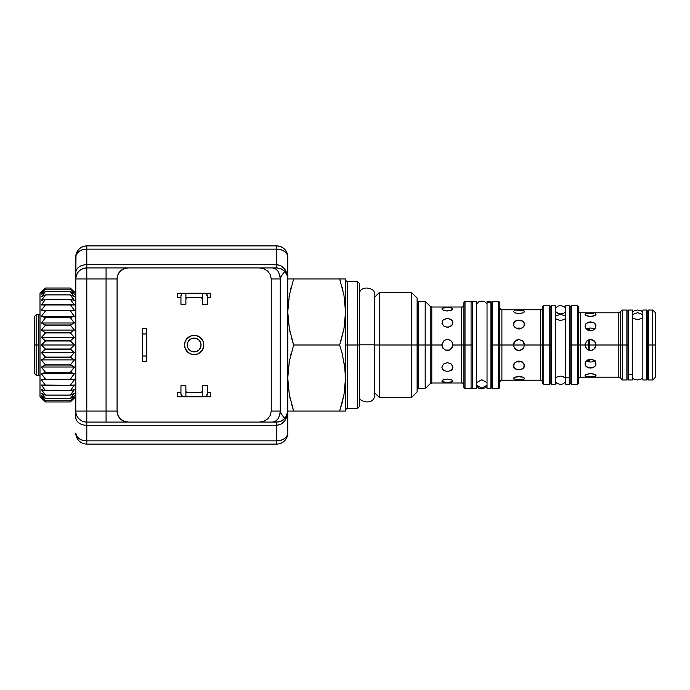 <?xml version="1.0" encoding="UTF-8"?>
<svg xmlns="http://www.w3.org/2000/svg" width="690" height="690" viewBox="0 0 690 690"><rect width="100%" height="100%" fill="white"/><g stroke="black" fill="none" stroke-linecap="round" stroke-linejoin="round"><path stroke-width="1.03" d="M449.363 339.851L451.295 341.11L452.485 342.896L452.485 347.105L449.509 350.089L445.291 350.089L442.316 347.113L441.997 343.922L444.343 340.42L446.327 339.601L449.509 339.92L448.483 339.601M447.405 350.503L449.509 350.08L446.378 350.408M444.395 340.386L443.506 341.11L445.291 339.911L447.525 339.497M447.198 339.497L446.378 339.592M452.795 343.922L452.907 345L461.714 345L461.714 307.015L431.793 307.015L431.793 345L441.893 345L441.997 343.922M441.893 308.87L442.316 309.577L441.997 308.551L442.825 308.042L448.474 307.568L451.976 308.042L451.295 307.861L452.795 308.551L452.795 309.224L450.458 310.552L446.327 310.905L442.825 309.931L441.997 308.551M444.334 307.723L449.509 307.628M452.907 308.87L452.485 309.577L452.485 308.275L450.458 307.723M452.795 321.816L451.976 325.223L448.474 327.267L444.334 326.534L441.997 323.55L442.825 320.264L446.327 318.53L450.458 319.134L452.795 321.816M442.333 324.464L442.316 320.997L443.506 319.634L447.405 318.452L451.295 319.643L452.485 321.005L452.907 322.67L452.459 324.464M451.338 325.896L447.396 327.362L443.446 325.878M445.283 350.08L442.825 348.062L441.893 345.121M446.447 350.425L444.369 349.597M451.338 348.847L449.509 350.089M463.913 304.808C463.309 306.584 462.576 307.317 461.714 307.015L461.714 345L463.913 345L461.714 345L461.714 382.985L461.714 345L452.907 345L451.295 348.89M499.698 387.582L499.698 345L491.444 345L491.444 387.582L492.539 388.686L492.539 345L492.539 388.686L498.603 388.686L498.603 345L498.603 388.686L499.698 387.582L499.698 302.418L498.603 301.314L498.603 345L498.603 301.314L492.539 301.314L492.539 345L492.539 301.314L491.444 302.418L491.444 345L490.892 345L513.464 345L515.076 341.102L518.975 339.497L522.865 341.11L524.478 345L540.442 345L540.442 309.767L501.897 309.767L501.897 380.233C501.035 379.931 500.302 380.664 499.698 382.433M463.913 387.582L465.017 388.686L471.072 388.686L472.176 387.582L472.176 345L472.728 345L472.176 345L472.176 302.418L471.072 301.314L471.072 345L471.072 301.314L465.017 301.314L465.017 345L465.017 301.314L463.913 302.418L463.913 345L472.176 345L471.072 345L471.072 388.686L471.072 345L465.017 345L465.017 388.686L465.017 345L463.913 345L463.913 387.582L463.913 302.418M515.12 348.942L513.567 346.078L513.886 342.887L516.862 339.911L518.975 339.497L522.865 341.11L524.055 342.896L524.478 345L523.52 348.096M514.499 348.217L513.464 345L499.698 345L499.698 302.418M520.165 350.373L517.897 350.399L515.766 349.485M519.165 350.503L516.681 350.011M522.089 349.537L518.794 350.503M542.642 306.817L542.642 345L543.746 345L543.746 305.722L542.642 307.55C542.038 309.336 541.305 310.069 540.442 309.767L540.442 345L542.642 345L540.442 345L540.442 380.233L540.442 345L524.478 345L523.546 348.062L521.002 350.115M523.512 348.114L522.744 349.011M578.427 383.183L578.427 345L570.164 345L570.164 383.183L571.268 384.278L571.268 345L571.268 384.278L577.323 384.278L577.323 345L577.323 384.278L578.427 383.183L578.427 306.817L577.323 305.722L577.323 345L577.323 305.722L571.268 305.722L571.268 345L571.268 305.722L570.164 306.817L570.164 345L569.621 345L585.034 345L586.647 341.102L588.432 339.911L591.615 339.601L595.116 341.938L595.936 346.078L593.598 349.58L590.536 350.503L586.647 348.89L585.034 345L586.647 341.102L590.536 339.497L594.435 341.11L596.039 345L618.801 345L618.801 312.794L580.626 312.794L580.626 377.206C579.764 376.904 579.031 377.637 578.427 379.405M542.642 383.183L543.746 384.278L549.801 384.278L550.896 383.183L550.896 345L551.448 345L550.896 345L550.896 306.817L549.801 305.722L549.801 345L549.801 305.722L543.746 305.722L543.746 345L550.896 345L549.801 345L549.801 384.278L549.801 345L543.746 345L543.746 384.278L543.746 345L542.642 345L542.642 383.183L542.642 307.55M587.518 349.606L585.957 348.062L585.034 345L578.427 345L578.427 306.817M592.65 350.08L591.606 350.399M594.513 348.804L591.615 350.399L587.475 349.58M578.427 310.595C579.031 312.363 579.764 313.096 580.626 312.794L580.626 377.206L618.801 377.206L620.362 377.853L620.362 345L620.362 377.853L622.466 379.957L622.466 345L622.466 379.957L626.874 379.957L626.874 345L626.874 379.957L627.978 378.862L627.978 345L626.874 345L628.521 345L627.978 345L627.978 311.138L626.874 310.043L626.874 345L622.466 345L626.874 345L626.874 310.043L622.466 310.043L622.466 345L620.362 345L620.362 312.147L620.362 345L622.466 345L622.466 310.043L618.801 312.794L618.801 345L620.362 345L618.801 345L618.801 377.206L618.801 345L596.039 345L595.116 348.062M655.5 312.794L652.749 310.043L648.341 310.043L647.246 311.138L647.246 345L646.694 345L655.5 345L655.5 312.794L655.5 345L652.749 345L652.749 310.043L652.749 345L648.341 345L648.341 310.043L648.341 345L647.246 345L647.246 378.862L648.341 379.957L648.341 345L648.341 379.957L652.749 379.957L652.749 345L652.749 379.957L655.5 377.206L655.5 345L655.5 377.206M452.795 346.07L452.485 347.105L452.907 345L451.89 341.817M586.647 360.887L587.475 361.362L586.647 360.887M588.423 361.707L589.467 361.914M591.615 361.914L590.536 361.983L591.615 361.914M593.598 361.362L592.65 361.707L593.598 361.362M595.116 360.292L594.435 360.887L595.116 360.292M516.862 361.707L518.966 361.983L516.862 361.707M520.044 361.914L518.966 361.983L520.044 361.914M522.028 361.362L521.079 361.707L522.028 361.362M524.366 365.588L524.366 366.252M513.567 366.252L513.567 365.588M451.312 310.259L447.396 310.957L443.489 310.259M443.489 379.741L447.405 379.043L451.976 380.061L452.907 381.13L452.485 381.725L447.396 382.45L442.316 381.725L441.893 381.13L442.825 380.061L447.405 379.043L451.312 379.741M452.459 365.545L452.907 367.33L452.485 368.995L451.295 370.358L447.396 371.548L443.506 370.358L442.316 369.003L441.893 367.33L442.342 365.536M513.903 326.077L513.464 324.291L514.395 321.885L515.913 320.764L518.975 320.091L522.028 320.764L523.546 321.894L524.478 324.291L524.029 326.077M522.891 327.534L518.966 329.001L515.033 327.534M515.076 310.491L514.386 310.673M522.028 310.362L523.546 310.673M524.478 311.492L524.055 312.199L524.055 310.897L524.366 311.837L522.865 312.898L518.966 313.605L515.076 312.898L513.464 311.492M521.079 310.267L516.862 310.267L522.865 310.491M524.055 322.627L524.478 324.291L523.546 326.844L521.071 328.621L518.966 329.001L516.862 328.621L514.386 326.844L513.567 325.171L513.886 322.618M522.882 312.889L518.966 313.605L515.059 312.889M524.055 324.809L524.478 324.059L524.055 324.809M513.886 323.498L513.886 324.809M524.055 365.191L524.478 365.942L524.055 365.191M513.464 365.942L513.886 365.191L513.886 366.502M513.464 378.508L513.886 377.792L513.886 379.103L513.886 377.792L516.862 376.585L522.882 377.111M515.059 377.111L521.079 376.585L524.055 377.801L524.055 379.103L518.966 379.802L513.567 378.827M524.055 366.502L524.478 365.942M524.038 363.923L524.055 367.382L521.726 369.374L518.966 369.909L515.076 368.736L513.886 367.382L513.464 365.709L513.912 363.906M517.897 350.399L514.386 348.062M523.546 348.062L521.045 350.097M513.464 345.043L513.558 346.018M585.456 327.819L585.456 324.404L588.432 322.196L590.536 321.894L593.598 322.558L595.936 325.214L595.625 327.819L593.598 329.967L590.536 330.803L588.432 330.424L585.957 328.63L585.034 326.068L585.965 323.679L588.432 322.196L592.65 322.196L594.435 323.058L595.625 324.404L595.625 327.819L593.598 329.967L590.536 330.803L587.475 329.967L585.456 327.819M595.116 313.562L596.039 314.373L595.116 315.451L590.536 316.52L585.957 315.451L585.034 314.373L585.957 313.562M586.647 313.389L593.581 313.269M596.039 314.373L595.625 315.089L595.625 313.786M593.598 313.269L592.641 313.182M595.625 315.089L592.641 316.331L588.432 316.322L585.957 315.451L585.137 314.054M585.456 315.089L585.034 314.373M587.483 313.269L588.406 313.182M588.432 313.182L590.511 313.122M585.456 376.214L585.034 375.627L585.965 374.541L590.536 373.48L595.116 374.549L596.039 375.627L595.625 376.214L590.536 376.878L585.456 376.214L587.483 376.731L585.137 375.947L585.456 374.912L590.536 373.48L594.435 374.204L595.625 374.912L595.936 375.947M585.456 365.596L585.034 363.932L585.965 361.362L588.432 359.576L590.536 359.197L592.65 359.576L595.116 361.37L596.039 363.932L595.625 365.596L593.598 367.442L590.536 368.106L587.475 367.442L585.957 366.321L585.034 363.932L585.456 362.181L587.483 360.033L589.467 359.292L593.598 360.033L595.936 363.052L595.625 365.596L592.641 367.805L588.432 367.805L585.456 365.596M596.039 345L589.709 345L596.039 345L595.936 346.078M585.034 345.043L585.129 346.018M417.122 387.582L418.218 388.686L425.187 388.686L425.187 345L418.218 345L418.218 388.686L418.218 345L417.122 345L418.218 345L418.218 301.314L418.218 345L425.187 345L425.187 301.314L425.187 388.686L430.241 383.631L430.241 345L431.793 345L431.793 382.985L431.793 345L430.241 345L430.241 306.369L431.793 307.015L431.793 345L441.893 345L443.454 341.162M425.187 345L430.241 345L425.187 345M463.913 385.193C463.309 383.416 462.576 382.683 461.714 382.985L431.793 382.985L430.241 383.631L430.241 306.369L425.187 301.314L418.218 301.314L417.122 302.418M590.33 339.497L589.519 339.592M593.598 376.731L587.475 376.731M588.613 339.842L588.613 345L585.034 345L588.613 345L588.613 350.158L589.458 350.399M590.536 313.122L592.65 313.182M586.647 348.89L585.957 348.062M595.116 376.438L594.426 376.611L595.116 376.438M585.034 375.627L585.456 374.912M595.625 374.912L596.039 375.627M586.647 329.113L587.475 328.638L586.647 329.113M588.423 328.293L590.536 328.017L588.423 328.293M592.65 328.293L590.536 328.017L592.65 328.293M594.435 329.113L593.598 328.638L594.435 329.113M499.698 307.568C500.302 309.336 501.035 310.069 501.897 309.767L501.897 380.233L540.442 380.233C541.305 379.931 542.038 380.664 542.642 382.433M518.932 339.497L517.948 339.592M515.042 362.457L518.975 360.999L522.917 362.483M524.478 378.508L524.055 377.801L524.366 378.827M522.865 379.509L524.055 379.103L522.865 379.509M521.079 379.733L516.862 379.733M513.567 346.078L513.464 345L524.478 345L513.464 345M515.904 349.58L515.076 348.89M520.044 350.399L518.966 350.503M515.904 379.638L515.076 379.509M524.366 364.829L523.546 368.106L520.044 369.831L515.904 369.236L513.567 366.571L514.395 363.156L517.897 361.094L522.028 361.836L524.366 364.829M515.076 321.264L518.975 320.091L522.865 321.273M516.853 328.293L518.966 328.017L516.853 328.293M521.079 328.293L518.966 328.017L521.079 328.293M443.463 364.096L447.405 362.638L451.364 364.122M452.907 367.33L451.295 370.358L447.396 371.548L443.506 370.358L441.893 367.33L443.506 364.061L447.405 362.638L451.295 364.061L452.907 367.33M452.907 381.13L452.485 380.423L452.795 381.441M441.893 381.13L442.316 380.414L441.997 381.449L444.343 382.277M451.295 382.139L451.976 381.958M450.458 382.277L445.291 382.372M441.893 344.948L441.997 346.078M447.405 339.497L449.466 339.894M593.598 340.429L594.435 341.11M591.606 339.601L592.719 339.946M585.034 345L585.137 343.922M524.366 343.922L524.478 345M522.028 340.429L522.865 341.11M450.458 340.42L451.95 341.895M451.234 341.05L449.63 339.972M524.366 323.748L524.366 324.412M513.567 324.412L513.567 323.748M447.396 350.503L446.327 350.399M441.997 381.449L442.825 381.958M588.613 361.758L588.613 359.516M588.613 330.484L588.613 328.242M589.709 339.558L589.709 350.442M589.709 359.257L589.709 361.948M589.709 328.052L589.709 330.743M411.611 345L411.611 397.44L411.611 345L379.267 345L379.267 397.44L379.267 345L374.454 345L379.267 345L379.267 292.56L379.267 345L411.611 345L411.611 292.56L411.611 345L417.122 345L411.611 345M417.122 391.929L417.122 298.071L417.122 391.929L411.611 397.44L379.267 397.44L374.454 392.619M345.138 320.376L343.965 328.656L339.653 345L293.647 345L289.343 361.319L287.747 377.965L289.334 394.706L293.647 411.068L345.552 411.068L345.552 345L347.751 345L347.751 281.693L347.751 345L345.552 345L345.552 278.933L293.647 278.933L289.343 295.251L287.747 311.906L289.334 328.647L293.647 345L339.653 345L342.093 353.125L339.653 345L343.965 328.656L345.552 311.966L345.147 320.358M340.946 340.903L343.956 328.673L339.653 345M345.552 279.485C346.156 281.261 346.889 281.994 347.751 281.693L347.751 408.308L357.662 408.308L357.662 345L347.751 345L357.662 345L357.662 408.308L359.318 406.66L359.318 345L357.662 345L359.318 345L359.318 283.34L359.318 406.66M347.751 281.693L357.662 281.693L357.662 345L357.662 281.693L359.318 283.34M347.751 345L347.751 408.308L347.751 345M342.093 402.926L339.653 411.068L343.965 394.714L342.093 402.926M345.147 386.426L343.965 394.714L345.552 378.034L345.138 386.435M345.138 411.068L343.948 411.068L345.552 411.068L345.138 369.624L342.093 353.125L345.138 369.624L345.552 378.034L345.552 311.966L343.956 295.26L339.653 278.933L343.956 295.26L345.552 311.966L345.552 278.933L343.948 278.933L345.147 278.933M288.144 278.933L343.974 278.933M342.93 290.387L342.093 287.057M340.412 281.287L339.696 278.933M344.405 297.839L345.552 311.966L345.147 303.574M342.085 278.933L342.775 278.933M345.552 311.966L345.526 313.829M293.647 345L291.197 336.867M290.283 333.192L289.343 328.682M288.489 323.36L288.153 320.367M287.903 317.107L287.747 311.966M287.911 306.602L288.153 303.565M289.024 297.002L289.343 295.251M290.499 289.843L291.197 287.075M344.379 363.742L345.552 378.034L345.147 369.642M342.525 354.781L342.093 353.133M345.552 378.034L345.526 379.888M342.093 402.943L341.464 405.228M339.696 411.068L293.647 411.068L291.197 402.926M290.283 399.251L289.343 394.749M288.489 389.419L288.153 386.435M287.903 383.174L287.747 378.034M287.911 372.66L288.153 369.633M289.024 363.069L289.343 361.319M290.499 355.902L291.197 353.133M342.775 411.068L339.653 411.068M343.948 411.068L342.076 411.068M293.647 411.068L288.144 411.068M34.5 316.374L34.5 373.626L34.5 316.374L36.147 314.718L36.147 345L34.5 345L36.147 345L36.147 375.282L36.147 314.718L38.735 314.718L38.735 345L36.147 345L38.735 345L38.735 375.282L38.735 314.718L40.003 314.321M194.157 335.366A9.634 9.634 0 0 0 184.523 345A9.634 9.634 0 0 0 194.157 354.634A9.634 9.634 0 0 1 184.523 345A9.634 9.634 0 0 1 194.157 335.366L190.466 336.099L187.344 338.186L185.256 341.317L184.523 345L185.256 348.683L187.344 351.814L190.466 353.901L194.157 354.634L197.84 353.901L200.963 351.814L203.058 348.683L203.792 345L203.058 341.317L200.963 338.186L197.84 336.099L194.157 335.366A9.634 9.634 0 0 1 203.792 345A9.634 9.634 0 0 1 194.157 354.634A9.634 9.634 0 0 0 203.792 345A9.634 9.634 0 0 0 194.157 335.366M194.157 338.117A6.883 6.883 0 0 1 201.04 345A6.883 6.883 0 0 1 194.157 351.883A6.883 6.883 0 0 1 187.275 345A6.883 6.883 0 0 1 194.157 338.117L196.788 338.643L199.022 340.136L200.514 342.369L201.04 345L200.514 347.631L199.022 349.865L196.788 351.357L194.157 351.883L191.518 351.357L189.284 349.865L187.801 347.631L187.275 345L187.801 342.369L189.284 340.136L191.518 338.643L194.157 338.117M210.674 293.25L177.641 293.25L177.641 297.657L180.944 297.657L177.641 297.657L177.641 293.25L185.895 293.25L185.895 297.657L202.412 297.657L202.412 293.25L205.672 293.457L207.371 296.001L207.371 304.264L207.371 296.001A2.751 2.751 0 0 0 204.611 293.25L185.895 293.25L185.895 297.657L202.412 297.657L202.412 293.25L210.674 293.25L210.674 297.657L210.674 293.25M207.371 297.657L210.674 297.657L207.371 297.657M185.895 298.753A1.104 1.104 0 0 1 186.999 297.657L185.895 298.753L185.895 304.264L185.895 298.753M180.944 304.264L185.895 304.264L180.944 304.264L180.944 296.001L180.944 304.264M182.643 293.457L183.695 293.25A2.751 2.751 0 0 0 180.944 296.001L181.746 294.052M201.308 297.657A1.104 1.104 0 0 1 202.412 298.753L202.412 304.264L207.371 304.264L202.412 304.264L202.412 298.753L201.308 297.657M206.56 294.052L205.672 293.457M146.806 333.986L142.407 333.986L142.407 328.483L146.806 328.483L146.806 356.014L142.407 356.014L142.407 333.986L146.806 333.986L146.806 361.517L142.407 361.517L142.407 356.014L146.806 356.014L146.806 361.517L142.407 361.517L142.407 328.483L146.806 328.483L146.806 333.986M283.366 419.856L286.911 415.277L287.747 411.068L287.747 278.933L286.98 274.913L284.806 271.446L280.882 276.673L280.244 278.933L280.244 411.068L271.23 411.068L271.23 278.933L280.244 278.933L280.244 411.068L271.23 411.068L270.333 415.277L267.798 418.847L263.994 421.236L259.509 422.073L272.533 422.073L275.483 421.236L277.984 418.847L279.657 415.277L280.244 411.068L280.882 413.336L284.806 418.554L281.477 414.336L280.244 411.068L279.657 415.277L277.984 418.847L275.483 421.236L272.533 422.073L278.984 421.84L281.132 421.159L283.098 420.046L286.057 416.924L287.747 411.068C287.092 419.71 283.426 424.454 276.733 425.299L86.802 425.299L276.733 425.299L276.733 440.867L86.802 440.867L86.802 422.073L106.07 422.073L106.07 411.068L86.802 411.068L86.802 278.933L117.076 278.933A11.014 11.014 0 0 1 128.09 267.927L127.667 267.927M279.088 421.823L282.986 420.132M127.667 422.073L276.733 422.073L276.733 425.299L276.733 422.073L278.958 421.849L276.776 422.073M121.638 267.927L106.07 267.927L106.07 411.068L86.802 411.068L86.802 425.299A11.014 7.788 180 0 1 75.788 417.51A11.014 7.788 0 0 0 86.802 425.299L86.802 440.867L82.584 440.28L79.014 438.59L76.625 436.063L75.788 433.087A11.014 7.788 0 0 0 86.802 440.867L86.802 444.093A11.014 11.014 0 0 1 75.788 433.087A11.014 11.014 0 0 0 86.802 444.093L276.733 444.093L276.733 440.867L86.802 440.867L86.802 444.093L276.733 444.093A11.014 11.014 0 0 0 287.747 433.087L286.911 436.063L284.522 438.59L280.951 440.28L276.733 440.867L276.733 444.093A11.014 11.014 0 0 0 287.747 433.087L287.747 411.068L286.911 416.51L284.522 421.133L280.951 424.212L276.733 425.299L276.733 440.867A11.014 7.788 0 0 0 287.747 433.087L287.747 411.068L286.98 415.087L284.806 418.554L281.132 421.159L278.984 421.84M287.126 414.707L287.747 411.068L287.747 278.933L287.126 275.293M287.566 413.034L287.721 411.809M75.788 275.224L76.004 255.395L79.014 251.41L82.584 249.72L86.802 249.133L86.802 264.701L86.802 249.133L276.733 249.133L276.733 264.701L86.802 264.701A11.014 7.788 180 0 0 75.788 272.49A11.014 7.788 0 0 1 86.802 264.701L86.802 267.927C80.109 268.574 76.443 272.248 75.788 278.933A11.014 11.014 0 0 1 86.802 267.927L86.802 278.933L75.788 278.933L86.802 278.933L86.802 411.068L75.788 411.068L86.802 411.068L86.802 422.073A11.014 11.014 0 0 1 75.788 411.068A11.014 11.014 0 0 0 86.802 422.073L128.09 422.073A11.014 11.014 0 0 1 117.076 411.068L106.07 411.068L106.07 267.927L86.802 267.927L86.802 278.933L117.076 278.933L117.921 274.724L120.302 271.153L123.881 268.764L128.09 267.927L259.509 267.927L263.994 268.764L267.798 271.153L270.333 274.724L271.23 278.933L280.244 278.933L281.468 275.664L284.806 271.446L281.132 268.841L276.733 267.927L86.802 267.927L86.802 264.701L276.733 264.701L276.733 267.927L276.733 264.701C283.426 265.547 287.092 270.29 287.747 278.933L287.747 256.913A11.014 7.788 180 0 0 276.733 249.133L276.733 245.907L86.802 245.907C80.109 246.554 76.443 250.229 75.788 256.913L75.788 417.51M287.721 278.191L287.566 276.983M287.54 276.828L286.367 273.602M286.911 274.724L285.272 271.981M284.685 271.317L283.59 270.316M279.088 268.177L281.598 269.057M281.063 268.815L279.39 268.246M121.638 422.073L106.07 422.073L106.07 411.068L117.076 411.068L117.076 278.933L117.076 411.068L117.921 415.277L120.302 418.847L123.881 421.236L128.09 422.073L259.509 422.073L263.994 421.236L267.798 418.847L270.333 415.277L271.23 411.068L271.23 278.933L270.333 274.724L267.798 271.153L263.994 268.764L259.509 267.927L272.533 267.927L275.483 268.764L277.984 271.153L279.657 274.724L280.244 278.933L279.657 274.724L277.984 271.153L275.483 268.764L272.533 267.927L277.337 267.944M210.674 392.343L207.371 392.343L210.674 392.343L210.674 396.75L210.674 392.343M206.56 395.948L205.672 396.543L207.371 393.999L207.371 385.736L202.412 385.736L207.371 385.736L207.371 393.999A2.751 2.751 0 0 1 204.611 396.75L202.412 396.75L202.412 392.343L185.895 392.343L185.895 396.75L177.641 396.75L177.641 392.343L180.944 392.343L177.641 392.343L177.641 396.75L210.674 396.75L202.412 396.75L202.412 392.343L185.895 392.343L185.895 396.75L183.695 396.75A2.751 2.751 0 0 1 180.944 393.999L180.944 385.736L180.944 393.999L182.643 396.543L181.746 395.948M185.981 391.67L186.999 392.343A1.104 1.104 0 0 1 185.895 391.247L185.895 385.736L180.944 385.736L185.895 385.736L185.895 391.247M205.672 396.543L182.643 396.543M202.412 391.247A1.104 1.104 0 0 1 201.308 392.343L202.412 391.247L202.412 385.736L202.412 391.247M190.466 336.099L186.145 339.644L184.704 343.12M185.256 348.683L188.801 353.013L192.277 354.453M197.84 353.901L202.161 350.356L203.602 346.88M203.058 341.317L199.505 336.987L196.038 335.547M285.893 272.817L283.366 270.144M276.733 267.927L281.132 268.841L284.806 271.446L286.98 274.913L287.747 278.933L287.747 256.913C287.092 250.229 283.426 246.554 276.733 245.907L276.733 264.701L280.951 265.788L284.522 268.867L286.911 273.49L287.532 276.785M80.652 442.221L79.626 441.436M284.133 441.238L283.616 441.678M282.589 442.411L283.254 441.954L282.589 442.411M75.788 411.49L75.788 278.51M86.802 249.133A11.014 7.788 180 0 0 75.788 256.913A11.014 11.014 0 0 1 86.802 245.907L86.802 249.133L86.802 245.907L276.733 245.907A11.014 11.014 0 0 1 287.747 256.913L286.911 253.937L284.522 251.41L280.951 249.72L276.733 249.133L86.802 249.133M284.056 248.693L283.297 248.072M79.617 248.572L80.282 248.046M80.618 247.805L81.092 247.503M41.383 292.008L40.003 293.388L40.003 396.612L45.514 401.977L41.383 397.449L45.514 400.83L41.383 395.844L45.514 398.544L41.383 393.197L45.514 395.172L41.383 389.574L45.514 390.773L41.383 385.046L45.514 385.451L41.383 379.698L45.514 379.302L41.383 373.644L45.514 372.445L41.383 367.011L45.514 365.045L41.383 359.93L45.514 357.222L41.383 352.538L45.514 349.157L41.383 345L45.514 341.007L41.383 337.462L45.514 332.942L41.383 330.07L45.514 325.119L41.383 322.989L45.514 317.702L41.383 316.356L45.514 310.836L41.383 310.302L45.514 304.67L41.383 304.954L45.514 299.227L41.383 300.426L45.514 294.828L41.383 296.804L45.514 291.456L41.383 294.156L45.514 289.17L41.383 292.551L45.514 288.032L41.383 292.008L45.514 288.023L41.383 292.008L45.514 288.023L70.285 288.023L74.416 292.551L70.285 289.17L74.416 294.156L70.285 291.456L74.416 296.804L70.285 294.828L74.416 300.426L70.285 299.227L74.416 304.954L70.285 304.549L74.416 310.302L70.285 310.698L74.416 316.356L70.285 317.555L74.416 322.989L70.285 324.956L74.416 330.07L70.285 332.778L74.416 337.462L70.285 340.843L74.416 345L70.285 348.993L74.416 352.538L70.285 357.058L74.416 359.93L70.285 364.881L74.416 367.011L70.285 372.298L74.416 373.644L70.285 379.164L74.416 379.698L70.285 385.331L74.416 385.046L70.285 390.773L74.416 389.574L70.285 395.172L74.416 393.197L70.285 398.544L74.416 395.844L70.285 400.83L74.416 397.449L70.285 401.968L75.788 396.612L70.285 401.977L74.416 397.449L70.285 400.83L74.416 395.844L70.285 398.544L74.416 393.197L70.285 395.172L74.416 389.574L70.285 390.773L74.416 385.046L70.285 385.451L74.416 379.698L70.285 379.302L74.416 373.644L70.285 372.445L74.416 367.011L70.285 365.045L74.416 359.93L70.285 357.222L45.514 357.222L41.383 359.93L74.416 359.93L41.383 359.93L45.514 364.881L70.285 364.881L45.514 364.881L70.285 365.045L45.514 365.045L41.383 367.011L74.416 367.011L41.383 367.011L45.514 372.298L70.285 372.298L45.514 372.298L70.285 372.445L45.514 372.445L41.383 373.644L74.416 373.644L41.383 373.644L45.514 379.164L70.285 379.164L45.514 379.164L70.285 379.302L41.383 379.698L74.416 379.698L41.383 379.698L45.514 385.331L70.285 385.331L41.383 385.046L45.514 390.678L70.285 390.678L45.514 390.773L70.285 390.773L45.514 390.773L41.383 389.574L45.514 395.094L70.285 395.094L45.514 395.172L70.285 395.172L45.514 395.172L41.383 393.197L45.514 398.484L70.285 398.484L45.514 398.544L70.285 398.544L45.514 398.544L41.383 395.844L45.514 400.795L70.285 400.795L45.514 400.83L70.285 400.83L45.514 400.83L41.383 397.449L45.514 401.968L70.285 401.977L45.514 401.977L40.003 396.612L40.003 293.388L41.383 292.008M70.285 288.023L74.416 292.008L70.285 288.023L45.514 288.023L70.285 288.032L45.514 288.032L41.383 292.551L45.514 289.17L70.285 289.17L74.416 292.551L70.285 288.023M75.788 293.388L74.416 292.008L75.788 293.388M70.285 401.977L74.416 397.992L70.285 401.977M70.285 289.17L45.514 289.205L70.285 289.17M74.416 294.156L70.285 289.205L45.514 289.205L41.383 294.156L45.514 291.456L70.285 291.456L74.416 294.156M70.285 291.456L45.514 291.516L70.285 291.456M74.416 296.804L70.285 291.516L45.514 291.516L41.383 296.804L45.514 294.828L70.285 294.828L74.416 296.804M70.285 294.828L45.514 294.906L70.285 294.828M74.416 300.426L70.285 294.906L45.514 294.906L41.383 300.426L45.514 299.227L70.285 299.227L74.416 300.426M70.285 299.227L45.514 299.322L70.285 299.227M74.416 304.954L70.285 299.322L45.514 299.322L41.383 304.954L74.416 304.954M70.285 304.549L45.514 304.67L70.285 304.549M41.383 310.302L74.416 310.302L70.285 304.67L45.514 304.67L41.383 310.302L74.416 310.302L41.383 310.302M70.285 310.698L45.514 310.836L70.285 310.698M41.383 316.356L74.416 316.356L70.285 310.836L45.514 310.836L41.383 316.356L45.514 317.555L70.285 317.555L74.416 316.356L41.383 316.356M70.285 317.555L45.514 317.702L70.285 317.555M41.383 322.989L74.416 322.989L70.285 317.702L45.514 317.702L41.383 322.989L45.514 324.956L70.285 324.956L74.416 322.989L41.383 322.989M70.285 324.956L45.514 325.119L70.285 324.956M41.383 330.07L74.416 330.07L70.285 325.119L45.514 325.119L41.383 330.07L45.514 332.778L70.285 332.778L74.416 330.07L41.383 330.07M70.285 332.778L45.514 332.942L70.285 332.778M41.383 337.462L74.416 337.462L70.285 332.942L45.514 332.942L41.383 337.462L45.514 340.843L70.285 340.843L74.416 337.462L41.383 337.462M70.285 340.843L45.514 341.007L70.285 340.843M45.514 348.993L70.285 348.993L74.416 345L41.383 345L45.514 349.157L70.285 348.993L45.514 348.993M41.383 345L74.416 345L70.285 341.007L45.514 341.007L41.383 345M70.285 357.058L45.514 357.058L70.285 357.222L74.416 352.538L41.383 352.538L45.514 357.058L70.285 357.058M41.383 352.538L74.416 352.538L70.285 349.157L45.514 349.157L41.383 352.538M642.839 310.043L646.694 310.043L642.839 310.043L642.839 379.957L646.694 379.957L646.694 310.043L642.839 310.043L642.839 379.957M646.694 310.043L646.694 379.957M642.839 314.571L637.612 312.673L632.376 314.571L637.612 312.673L642.839 314.571M632.376 317.909L637.612 319.806L642.839 317.909L637.612 319.806L632.376 317.909M628.521 310.052L628.521 374.575L632.376 374.575L632.376 310.043L628.521 310.043L628.521 379.949M632.376 310.052L632.376 379.949M628.521 374.575L628.521 379.957L632.376 379.957L632.376 374.575L628.521 374.575M565.766 384.278L565.766 305.722L565.766 377.861L569.621 377.861L569.621 305.722L569.621 384.278L569.621 377.861L565.766 377.861L565.766 384.278L569.621 384.278M555.303 316.236L560.53 314.261L565.766 316.236L560.53 314.261L555.303 316.236M565.766 318.728L560.53 320.703L555.303 318.728L560.53 320.703L565.766 318.728M551.448 384.278L555.303 384.278L555.303 305.722L551.448 305.722L551.448 384.278L551.448 305.722L555.303 305.722L555.303 384.278L551.448 384.278M490.892 301.366L490.892 302.599L490.892 301.314L487.036 301.314L487.036 388.686L490.892 388.686L490.892 302.599L487.036 302.599L490.892 302.599L490.892 388.634M487.036 301.366L487.036 388.634M487.036 385.244L481.81 388.125L476.574 385.244L481.81 388.125L487.036 385.244M476.574 382.622L481.81 379.741L487.036 382.622L481.81 379.741L476.574 382.622M472.728 388.686L476.574 388.686L476.574 301.314L472.728 301.314L472.728 388.686L476.574 388.686L476.574 301.314L472.728 301.314L472.728 388.686M374.454 344.819L359.318 344.819L374.454 344.819L374.454 293.526L374.454 345.181L374.454 293.526L374.454 344.819L359.318 344.819L374.454 344.819L374.454 396.474L374.454 344.819M472.176 367.02L472.728 367.02M490.892 367.02L491.444 367.02M550.896 367.02L551.448 367.02M569.621 367.02L570.164 367.02M627.978 367.02L628.521 367.02M646.694 367.02L647.246 367.02M472.176 322.98L472.728 322.98M490.892 322.98L491.444 322.98M550.896 322.98L551.448 322.98M569.621 322.98L570.164 322.98M627.978 322.98L628.521 322.98M646.694 322.98L647.246 322.98M417.122 298.071L411.611 292.56L379.267 292.56L374.454 297.381M347.751 408.308C346.889 408.006 346.156 408.739 345.552 410.516M40.003 375.679L36.147 375.282L34.5 373.626M632.376 377.904L633.886 379.103L637.56 379.957L640.449 379.483L642.839 377.913M642.839 312.096L641.303 310.888L637.62 310.043L634.835 310.491L632.376 312.087M565.766 305.722L569.621 305.722M565.766 308.171L563.782 306.377L560.582 305.636L558.098 306.032L555.303 308.171M565.766 311.363L563.773 313.156L560.582 313.898L558.098 313.493L555.303 311.363M555.303 378.638L557.287 376.852L560.478 376.102L562.962 376.507L565.766 378.638M555.303 381.829L557.296 383.623L560.487 384.365L562.971 383.959L565.766 381.829M476.574 385.969L478.834 388.228L481.767 388.901L485.846 387.538L487.036 385.969M487.036 304.031L484.811 301.789L481.767 301.099L478.834 301.772L476.574 304.031M472.728 301.314L476.574 301.314M374.454 293.526C374.67 290.628 372.169 288.791 366.951 288.023C362.509 288.058 359.956 289.895 359.318 293.526M359.318 396.474C359.102 399.381 361.603 401.209 366.821 401.977C371.272 401.934 373.816 400.096 374.454 396.474"/></g></svg>
